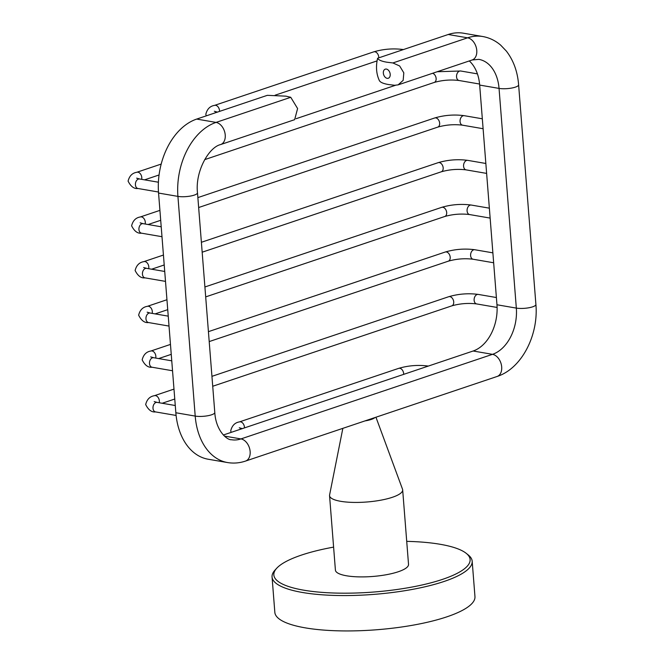 <?xml version="1.0" encoding="UTF-8"?>
<svg xmlns="http://www.w3.org/2000/svg" width="664" height="664" viewBox="0 0 664 664"><rect width="100%" height="100%" fill="white"/><g stroke="black" fill="none" stroke-linecap="round" stroke-linejoin="round"><path stroke-width="1" d="M333.602 547.119A98.438 24.858 -4.5 0 0 276.73 568.226A98.438 24.858 -4.5 0 0 303.73 590.18A98.438 24.858 -4.5 0 0 422.686 584.843A98.438 24.858 -4.5 0 0 466.194 553.311A98.438 24.858 -4.5 0 0 440.207 544.289A98.438 24.858 -4.5 0 0 406.717 541.359M466.194 553.311L468.186 554.905A100.372 25.348 175.5 0 1 472.179 561.221A100.372 25.348 175.5 0 1 412.095 589.458A100.372 25.348 175.5 0 1 302.543 592.495A100.372 25.348 175.5 0 1 272.057 576.974A100.372 25.348 175.5 0 1 275.004 570.102L276.73 568.226M272.057 576.974L274.838 612.349A100.372 25.348 -4.5 0 0 305.324 627.87A100.372 25.348 -4.5 0 0 414.884 624.832A100.372 25.348 -4.5 0 0 474.959 596.596L472.179 561.221M196.677 119.08L216.049 122.408A11.578 7.902 71.4 0 1 224.947 133.032A11.578 7.902 71.4 0 1 220.614 144.561L294.642 119.669L297.605 108.547L290.749 97.293L285.918 96.155L267.301 95.334L196.677 119.08A61.769 42.396 99.8 0 0 158.555 193.058L175.844 412.751A61.769 42.396 99.8 0 0 208.189 459.231L227.553 462.559C233.603 463.563 239.588 463.065 245.531 461.073A11.578 7.902 -108.6 0 0 249.855 449.545A11.578 7.902 -108.6 0 0 240.957 438.921L224.407 436.074M392.889 62.947L386.863 62.209C381.592 61.32 378.513 59.992 377.608 58.241C375.699 66.491 376.289 73.945 379.368 80.585L379.069 79.962L379.368 80.585C380.289 82.344 383.377 83.664 388.623 84.552L394.648 85.282L398.134 84.867L403.164 80.352L403.812 72.832L399.653 65.977L392.889 62.947L467.597 37.823A11.578 7.902 71.4 0 1 476.486 48.439A11.578 7.902 71.4 0 1 472.162 59.976L398.134 84.867M386.415 69.081A4.789 3.27 71.4 0 1 390.208 74.302A4.789 3.27 71.4 0 1 387.137 78.327A4.789 3.27 71.4 0 1 383.344 73.115A4.789 3.27 71.4 0 1 386.415 69.081M223.32 435.011L473.133 351.007A38.603 26.494 99.8 0 0 496.962 304.768L479.674 85.075A38.603 26.494 99.8 0 0 469.29 60.939M245.531 461.073L497.07 376.488C521.862 368.545 538.645 334.913 535.906 304.494L518.617 84.793C517.555 71.554 513.455 60.308 506.325 51.053L500.706 45.177C495.419 40.612 489.443 37.732 482.753 36.528L463.389 33.2A61.769 42.396 99.8 0 0 448.225 34.495L377.608 58.241M375.948 417.216L402.525 489.235A36.669 9.263 175.5 0 1 402.666 489.883A36.669 9.263 175.5 0 1 380.721 500.199A36.669 9.263 175.5 0 1 340.69 501.312A36.669 9.263 175.5 0 1 329.551 495.643A36.669 9.263 175.5 0 1 329.593 494.979L342.848 428.346M402.666 489.883L408.526 564.359A36.669 9.263 175.5 0 1 386.581 574.675A36.669 9.263 175.5 0 1 346.55 575.788A36.669 9.263 175.5 0 1 335.411 570.119L329.551 495.643M374.977 417.54A15.438 3.901 175.5 0 1 364.959 420.91M158.555 193.058L177.919 196.386A61.769 42.396 99.8 0 1 216.049 122.408L290.749 97.293M448.225 34.495L467.597 37.823A61.769 42.396 99.8 0 1 482.753 36.528M518.617 84.793A11.578 2.922 175.5 0 1 511.687 88.055A11.578 2.922 175.5 0 1 499.046 88.403A38.603 26.494 99.8 0 0 478.827 59.362L472.162 59.976M535.906 304.494A11.578 2.922 175.5 0 1 528.976 307.747A11.578 2.922 175.5 0 1 516.335 308.104L499.046 88.403L479.674 85.075M497.07 376.488A11.578 7.902 -108.6 0 0 501.403 364.951A11.578 7.902 -108.6 0 0 492.505 354.335A38.603 26.494 99.8 0 0 516.335 308.104L496.962 304.768M175.844 412.751L195.208 416.087A11.578 2.922 -4.5 0 0 207.849 415.73A11.578 2.922 -4.5 0 0 214.787 412.477C215.817 430.587 227.038 440.257 231.487 439.734A38.603 26.494 99.8 0 0 240.957 438.921L492.505 354.335L473.133 351.007M220.614 144.561C208.82 147.242 195.017 171.519 197.49 192.776A11.578 2.922 -4.5 0 1 190.56 196.038A11.578 2.922 -4.5 0 1 177.919 196.386L195.208 416.087A61.769 42.396 99.8 0 0 227.553 462.559M136.618 178.143L139.581 178.981A4.822 3.312 99.8 0 0 135.423 184.858A4.822 3.312 99.8 0 0 137.946 188.493C134.103 188.991 130.816 186.534 128.094 181.131C129.372 175.968 132.26 173.022 136.776 172.283L161.186 164.074M141.615 179.33A4.822 3.287 -108.6 0 0 141.772 177.454A4.822 3.287 -108.6 0 0 137.946 172.2A4.822 3.287 -108.6 0 0 136.776 172.283M204.653 159.642L434.214 82.444C442.39 80.12 450.682 79.472 459.073 80.51A4.822 3.312 -80.2 0 1 456.541 76.875A4.822 3.312 -80.2 0 1 459.521 71.098A4.822 3.312 -80.2 0 1 460.708 70.998L477.416 73.87M434.214 82.444A4.822 3.287 -108.6 0 0 436.132 78.468A4.822 3.287 -108.6 0 0 432.588 73.281M244.427 427.915A4.822 3.287 -108.6 0 0 244.418 427.076A4.822 3.287 -108.6 0 0 240.6 421.831A4.822 3.287 -108.6 0 0 239.422 421.906L398.649 368.371C408.36 365.515 418.22 364.743 428.222 366.063L428.305 366.08M403.654 374.371A4.822 3.287 -108.6 0 0 403.646 373.533A4.822 3.287 -108.6 0 0 399.819 368.288A4.822 3.287 -108.6 0 0 398.649 368.371M425.815 366.918A4.822 3.312 -80.2 0 1 427.035 366.163A4.822 3.312 -80.2 0 1 428.222 366.063M239.264 427.774L242.236 428.604A4.822 3.312 99.8 0 0 239.837 429.459M219.518 111.403A4.822 3.287 -108.6 0 0 219.51 110.564A4.822 3.287 -108.6 0 0 215.684 105.31A4.822 3.287 -108.6 0 0 214.513 105.393L373.741 51.85C383.452 49.003 393.312 48.231 403.305 49.551L403.397 49.568M376.812 60.997A4.822 3.287 -108.6 0 0 377.044 60.905L275.137 95.193M378.746 57.859A4.822 3.287 -108.6 0 0 378.737 57.021A4.822 3.287 -108.6 0 0 374.911 51.775A4.822 3.287 -108.6 0 0 373.741 51.85M400.907 50.406A4.822 3.312 -80.2 0 1 402.127 49.651A4.822 3.312 -80.2 0 1 403.305 49.551M214.356 111.261L217.327 112.092A4.822 3.312 99.8 0 0 214.92 112.946M140.129 222.83L143.1 223.66A4.822 3.312 99.8 0 0 138.942 229.545A4.822 3.312 99.8 0 0 141.465 233.172C137.614 233.67 134.327 231.221 131.613 225.81C132.883 220.656 135.78 217.709 140.295 216.97L159.916 210.372M145.125 224.009A4.822 3.287 -108.6 0 0 145.292 222.133A4.822 3.287 -108.6 0 0 141.465 216.887A4.822 3.287 -108.6 0 0 140.295 216.97M198.652 207.525L437.725 127.131C445.909 124.799 454.193 124.151 462.584 125.189A4.822 3.312 -80.2 0 1 460.061 121.562A4.822 3.312 -80.2 0 1 463.04 115.785A4.822 3.312 -80.2 0 1 464.219 115.677L482.33 118.798M437.725 127.131A4.822 3.287 -108.6 0 0 439.651 123.147A4.822 3.287 -108.6 0 0 435.825 117.901A4.822 3.287 -108.6 0 0 434.654 117.984C444.365 115.129 454.226 114.357 464.219 115.677M143.648 267.517L146.619 268.347A4.822 3.312 99.8 0 0 142.453 274.232A4.822 3.312 99.8 0 0 144.984 277.859C141.133 278.357 137.846 275.9 135.124 270.497C136.402 265.343 139.299 262.388 143.806 261.649L163.435 255.051M148.645 268.696A4.822 3.287 -108.6 0 0 148.802 266.82A4.822 3.287 -108.6 0 0 144.976 261.566A4.822 3.287 -108.6 0 0 143.806 261.649M202.171 252.204L441.245 171.81C449.428 169.486 457.712 168.839 466.103 169.876A4.822 3.312 -80.2 0 1 463.58 166.249A4.822 3.312 -80.2 0 1 466.551 160.464A4.822 3.312 -80.2 0 1 467.738 160.364L485.849 163.477M441.245 171.81A4.822 3.287 -108.6 0 0 443.17 167.834A4.822 3.287 -108.6 0 0 439.344 162.589A4.822 3.287 -108.6 0 0 438.174 162.663C447.885 159.816 457.737 159.045 467.738 160.364M147.167 312.196L150.139 313.034A4.822 3.312 99.8 0 0 145.972 318.911A4.822 3.312 99.8 0 0 148.495 322.546C144.652 323.044 141.366 320.587 138.643 315.184C139.921 310.022 142.81 307.075 147.325 306.336L166.946 299.738M152.164 313.383A4.822 3.287 -108.6 0 0 152.322 311.507A4.822 3.287 -108.6 0 0 148.495 306.253A4.822 3.287 -108.6 0 0 147.325 306.336M205.691 296.891L444.764 216.497C452.939 214.173 461.231 213.526 469.622 214.563A4.822 3.312 -80.2 0 1 467.091 210.928A4.822 3.312 -80.2 0 1 470.07 205.151A4.822 3.312 -80.2 0 1 471.257 205.052L489.36 208.164M444.764 216.497A4.822 3.287 -108.6 0 0 446.681 212.522A4.822 3.287 -108.6 0 0 442.855 207.268A4.822 3.287 -108.6 0 0 441.684 207.351C451.404 204.495 461.256 203.732 471.257 205.052M150.686 356.883L153.65 357.713A4.822 3.312 99.8 0 0 149.491 363.598A4.822 3.312 99.8 0 0 152.014 367.225C148.163 367.723 144.885 365.275 142.162 359.863C143.441 354.709 146.329 351.762 150.844 351.024L170.465 344.417M155.675 358.062A4.822 3.287 -108.6 0 0 155.841 356.186A4.822 3.287 -108.6 0 0 152.014 350.941A4.822 3.287 -108.6 0 0 150.844 351.024M209.202 341.578L448.283 261.184C456.459 258.852 464.742 258.205 473.133 259.242A4.822 3.312 -80.2 0 1 470.61 255.615A4.822 3.312 -80.2 0 1 473.59 249.838A4.822 3.312 -80.2 0 1 474.777 249.73L492.879 252.851M448.283 261.184A4.822 3.287 -108.6 0 0 450.2 257.2A4.822 3.287 -108.6 0 0 446.374 251.955A4.822 3.287 -108.6 0 0 445.204 252.038C454.915 249.183 464.775 248.411 474.777 249.73M154.197 401.571L157.169 402.401A4.822 3.312 99.8 0 0 153.002 408.285A4.822 3.312 99.8 0 0 155.534 411.912C151.683 412.41 148.396 409.954 145.673 404.55C146.952 399.396 149.848 396.441 154.355 395.702L173.985 389.104M159.194 402.749A4.822 3.287 -108.6 0 0 159.352 400.873A4.822 3.287 -108.6 0 0 155.534 395.619A4.822 3.287 -108.6 0 0 154.355 395.702M212.721 386.257L451.794 305.863C459.978 303.539 468.261 302.892 476.652 303.929A4.822 3.312 -80.2 0 1 474.129 300.294A4.822 3.312 -80.2 0 1 477.109 294.517A4.822 3.312 -80.2 0 1 478.287 294.418L496.398 297.53M451.794 305.863A4.822 3.287 -108.6 0 0 453.719 301.888A4.822 3.287 -108.6 0 0 449.893 296.642A4.822 3.287 -108.6 0 0 448.723 296.717C458.434 293.861 468.294 293.098 478.287 294.418M197.49 192.776L214.787 412.477M137.946 188.493L158.48 192.02M144.578 179.836L159.061 174.972M459.073 80.51L479.582 84.037M437.178 71.737L460.708 70.998M296.053 118.723L395.404 85.316M139.581 178.981L158.405 182.218M231.105 432.397L230.74 430.753C232.018 425.599 234.915 422.644 239.422 421.906M206.197 115.876L205.832 114.241C207.11 109.087 210.007 106.132 214.513 105.393M141.465 233.172L161.991 236.708M148.097 224.523L160.696 220.29M462.584 125.189L483.11 128.725M197.872 197.606L434.654 117.984M143.1 223.66L161.211 226.781M144.984 277.859L165.502 281.387M151.616 269.211L164.215 264.969M466.103 169.876L486.629 173.404M201.391 242.285L438.174 162.663M146.619 268.347L164.722 271.46M148.495 322.546L169.021 326.074M155.135 313.889L167.726 309.656M469.622 214.563L490.14 218.091M204.91 286.972L441.684 207.351M150.139 313.034L168.241 316.147M152.014 367.225L172.54 370.761M158.646 358.577L171.246 354.344M473.133 259.242L493.659 262.778M208.421 331.66L445.204 252.038M153.65 357.713L171.76 360.834M155.534 411.912L176.101 415.448M162.165 403.264L174.765 399.022M476.652 303.929L497.104 307.449M211.94 376.339L448.723 296.717M157.169 402.401L175.271 405.513"/></g></svg>
